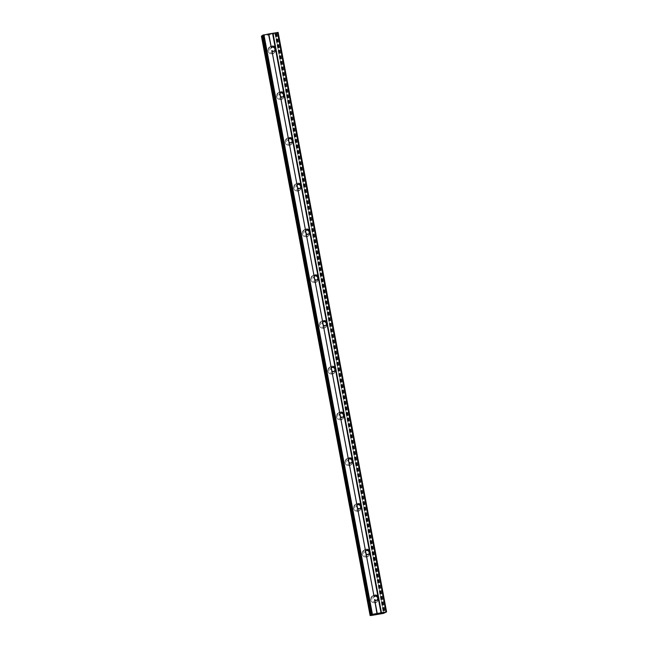 <?xml version="1.0" encoding="UTF-8"?>
<svg xmlns="http://www.w3.org/2000/svg" width="648" height="648" viewBox="0 0 648 648"><rect width="100%" height="100%" fill="white"/><g stroke="black" fill="none" stroke-linecap="round" stroke-linejoin="round"><path stroke-width="0.49" stroke-dasharray="3.24 2.43" d="M377.104 600.089A2.333 2.284 -123.8 0 1 373.151 598.865A2.333 2.284 -123.8 0 1 374.576 596.306M377.881 598.614A3.694 3.621 56.2 0 0 372.244 596.152A3.694 3.621 56.2 0 0 370.713 599.837A3.694 3.621 56.2 0 0 376.35 602.3A3.694 3.621 56.2 0 0 377.881 598.614A3.694 3.621 56.2 0 0 372.244 596.152A3.694 3.621 56.2 0 0 370.713 599.837A3.694 3.621 56.2 0 0 376.35 602.3A3.694 3.621 56.2 0 0 377.873 598.614M368.542 554.332A2.333 2.284 -123.8 0 1 364.589 553.117A2.333 2.284 -123.8 0 1 366.015 550.549M369.32 552.857A3.694 3.621 56.2 0 0 363.682 550.395A3.694 3.621 56.2 0 0 362.151 554.089A3.694 3.621 56.2 0 0 367.789 556.543A3.694 3.621 56.2 0 0 369.32 552.857A3.694 3.621 56.2 0 0 363.682 550.403A3.694 3.621 56.2 0 0 362.151 554.089A3.694 3.621 56.2 0 0 367.789 556.551A3.694 3.621 56.2 0 0 369.311 552.857M359.98 508.583A2.333 2.284 -123.8 0 1 356.027 507.368A2.333 2.284 -123.8 0 1 357.453 504.8M360.75 507.109A3.694 3.621 56.2 0 0 355.12 504.646A3.694 3.621 56.2 0 0 353.589 508.332A3.694 3.621 56.2 0 0 359.227 510.794A3.694 3.621 56.2 0 0 360.75 507.109A3.694 3.621 56.2 0 0 355.12 504.646A3.694 3.621 56.2 0 0 353.589 508.332A3.694 3.621 56.2 0 0 359.227 510.794A3.694 3.621 56.2 0 0 360.75 507.109M351.419 462.834A2.333 2.284 -123.8 0 1 347.466 461.611A2.333 2.284 -123.8 0 1 348.883 459.051M352.188 461.36A3.694 3.621 56.2 0 0 346.559 458.897A3.694 3.621 56.2 0 0 345.028 462.583A3.694 3.621 56.2 0 0 350.665 465.045A3.694 3.621 56.2 0 0 352.188 461.36A3.694 3.621 56.2 0 0 346.559 458.897A3.694 3.621 56.2 0 0 345.028 462.583A3.694 3.621 56.2 0 0 350.665 465.045A3.694 3.621 56.2 0 0 352.188 461.36M342.857 417.085A2.333 2.284 -123.8 0 1 338.904 415.862A2.333 2.284 -123.8 0 1 340.322 413.294M343.626 415.603A3.694 3.621 56.2 0 0 337.997 413.149A3.694 3.621 56.2 0 0 336.466 416.834A3.694 3.621 56.2 0 0 342.104 419.297A3.694 3.621 56.2 0 0 343.626 415.603A3.694 3.621 56.2 0 0 337.997 413.149A3.694 3.621 56.2 0 0 336.466 416.834A3.694 3.621 56.2 0 0 342.104 419.297A3.694 3.621 56.2 0 0 343.626 415.611M334.295 371.328A2.333 2.284 -123.8 0 1 330.342 370.113A2.333 2.284 -123.8 0 1 331.76 367.546M335.065 369.854A3.694 3.621 56.2 0 0 329.435 367.392A3.694 3.621 56.2 0 0 327.904 371.085A3.694 3.621 56.2 0 0 333.542 373.54A3.694 3.621 56.2 0 0 335.065 369.854A3.694 3.621 56.2 0 0 329.427 367.4A3.694 3.621 56.2 0 0 327.904 371.085A3.694 3.621 56.2 0 0 333.542 373.54A3.694 3.621 56.2 0 0 335.065 369.854M325.733 325.579A2.333 2.284 -123.8 0 1 321.781 324.356A2.333 2.284 -123.8 0 1 323.198 321.797M326.503 324.105A3.694 3.621 56.2 0 0 320.873 321.643A3.694 3.621 56.2 0 0 319.343 325.328A3.694 3.621 56.2 0 0 324.98 327.791A3.694 3.621 56.2 0 0 326.503 324.105A3.694 3.621 56.2 0 0 320.865 321.643A3.694 3.621 56.2 0 0 319.343 325.328A3.694 3.621 56.2 0 0 324.98 327.791A3.694 3.621 56.2 0 0 326.503 324.105M317.172 279.831A2.333 2.284 -123.8 0 1 313.219 278.608A2.333 2.284 -123.8 0 1 314.636 276.048M317.941 278.356A3.694 3.621 56.2 0 0 312.312 275.894A3.694 3.621 56.2 0 0 310.781 279.58A3.694 3.621 56.2 0 0 316.418 282.042A3.694 3.621 56.2 0 0 317.941 278.356A3.694 3.621 56.2 0 0 312.304 275.894A3.694 3.621 56.2 0 0 310.781 279.58A3.694 3.621 56.2 0 0 316.418 282.042A3.694 3.621 56.2 0 0 317.941 278.356M308.602 234.074A2.333 2.284 -123.8 0 1 304.657 232.859A2.333 2.284 -123.8 0 1 306.075 230.291M309.38 232.6A3.694 3.621 56.2 0 0 303.75 230.145A3.694 3.621 56.2 0 0 302.219 233.831A3.694 3.621 56.2 0 0 307.857 236.293A3.694 3.621 56.2 0 0 309.38 232.6A3.694 3.621 56.2 0 0 303.742 230.145A3.694 3.621 56.2 0 0 302.219 233.831A3.694 3.621 56.2 0 0 307.857 236.293A3.694 3.621 56.2 0 0 309.38 232.6M300.04 188.325A2.333 2.284 -123.8 0 1 296.087 187.11A2.333 2.284 -123.8 0 1 297.513 184.542M300.818 186.851A3.694 3.621 56.2 0 0 295.18 184.388A3.694 3.621 56.2 0 0 293.657 188.074A3.694 3.621 56.2 0 0 299.295 190.536A3.694 3.621 56.2 0 0 300.818 186.851A3.694 3.621 56.2 0 0 295.18 184.388A3.694 3.621 56.2 0 0 293.657 188.082A3.694 3.621 56.2 0 0 299.295 190.536A3.694 3.621 56.2 0 0 300.818 186.851M291.479 142.576A2.333 2.284 -123.8 0 1 287.526 141.353A2.333 2.284 -123.8 0 1 288.951 138.793M292.256 141.102A3.694 3.621 56.2 0 0 286.619 138.64A3.694 3.621 56.2 0 0 285.096 142.325A3.694 3.621 56.2 0 0 290.733 144.788A3.694 3.621 56.2 0 0 292.256 141.102A3.694 3.621 56.2 0 0 286.619 138.64A3.694 3.621 56.2 0 0 285.096 142.325A3.694 3.621 56.2 0 0 290.733 144.788A3.694 3.621 56.2 0 0 292.256 141.102M282.917 96.827A2.333 2.284 -123.8 0 1 278.964 95.604A2.333 2.284 -123.8 0 1 280.39 93.045M283.694 95.353A3.694 3.621 56.2 0 0 278.057 92.891A3.694 3.621 56.2 0 0 276.534 96.576A3.694 3.621 56.2 0 0 282.172 99.039A3.694 3.621 56.2 0 0 283.694 95.353A3.694 3.621 56.2 0 0 278.057 92.891A3.694 3.621 56.2 0 0 276.534 96.576A3.694 3.621 56.2 0 0 282.172 99.039A3.694 3.621 56.2 0 0 283.694 95.353M274.355 51.071A2.333 2.284 -123.8 0 1 270.402 49.855A2.333 2.284 -123.8 0 1 271.828 47.288M275.133 49.596A3.694 3.621 56.2 0 0 269.495 47.142A3.694 3.621 56.2 0 0 267.972 50.828A3.694 3.621 56.2 0 0 273.61 53.282A3.694 3.621 56.2 0 0 275.133 49.596A3.694 3.621 56.2 0 0 269.495 47.142A3.694 3.621 56.2 0 0 267.972 50.828A3.694 3.621 56.2 0 0 273.602 53.29A3.694 3.621 56.2 0 0 275.133 49.596M269.082 50.082A3.694 3.621 -123.8 0 1 270.613 46.397A3.694 3.621 -123.8 0 1 276.251 48.851A3.694 3.621 -123.8 0 1 274.72 52.545A3.694 3.621 -123.8 0 1 269.082 50.082M268.094 50.747A3.694 3.621 -123.8 0 1 269.617 47.061A3.694 3.621 -123.8 0 1 275.254 49.523A3.694 3.621 -123.8 0 1 273.723 53.209A3.694 3.621 -123.8 0 1 268.094 50.747M277.652 95.831A3.694 3.621 -123.8 0 1 279.175 92.146A3.694 3.621 -123.8 0 1 284.812 94.608A3.694 3.621 -123.8 0 1 283.281 98.294A3.694 3.621 -123.8 0 1 277.652 95.831M276.656 96.495A3.694 3.621 -123.8 0 1 278.178 92.81A3.694 3.621 -123.8 0 1 283.816 95.272A3.694 3.621 -123.8 0 1 282.285 98.958A3.694 3.621 -123.8 0 1 276.656 96.495M286.214 141.58A3.694 3.621 -123.8 0 1 287.736 137.894A3.694 3.621 -123.8 0 1 293.374 140.357A3.694 3.621 -123.8 0 1 291.843 144.042A3.694 3.621 -123.8 0 1 286.214 141.58M285.217 142.244A3.694 3.621 -123.8 0 1 286.74 138.559A3.694 3.621 -123.8 0 1 292.378 141.021A3.694 3.621 -123.8 0 1 290.847 144.707A3.694 3.621 -123.8 0 1 285.217 142.244M294.775 187.337A3.694 3.621 -123.8 0 1 296.298 183.643A3.694 3.621 -123.8 0 1 301.936 186.106A3.694 3.621 -123.8 0 1 300.405 189.791A3.694 3.621 -123.8 0 1 294.775 187.337M293.779 188.001A3.694 3.621 -123.8 0 1 295.302 184.316A3.694 3.621 -123.8 0 1 300.939 186.77A3.694 3.621 -123.8 0 1 299.408 190.463A3.694 3.621 -123.8 0 1 293.779 188.001M303.337 233.086A3.694 3.621 -123.8 0 1 304.86 229.4A3.694 3.621 -123.8 0 1 310.497 231.854A3.694 3.621 -123.8 0 1 308.966 235.548A3.694 3.621 -123.8 0 1 303.337 233.086M302.341 233.75A3.694 3.621 -123.8 0 1 303.863 230.064A3.694 3.621 -123.8 0 1 309.501 232.527A3.694 3.621 -123.8 0 1 307.97 236.212A3.694 3.621 -123.8 0 1 302.341 233.75M311.899 278.834A3.694 3.621 -123.8 0 1 313.421 275.149A3.694 3.621 -123.8 0 1 319.059 277.611A3.694 3.621 -123.8 0 1 317.528 281.297A3.694 3.621 -123.8 0 1 311.899 278.834M310.902 279.499A3.694 3.621 -123.8 0 1 312.425 275.813A3.694 3.621 -123.8 0 1 318.063 278.276A3.694 3.621 -123.8 0 1 316.532 281.961A3.694 3.621 -123.8 0 1 310.902 279.499M320.46 324.583A3.694 3.621 -123.8 0 1 321.983 320.898A3.694 3.621 -123.8 0 1 327.621 323.36A3.694 3.621 -123.8 0 1 326.09 327.046A3.694 3.621 -123.8 0 1 320.46 324.583M319.464 325.256A3.694 3.621 -123.8 0 1 320.987 321.562A3.694 3.621 -123.8 0 1 326.624 324.024A3.694 3.621 -123.8 0 1 325.102 327.71A3.694 3.621 -123.8 0 1 319.464 325.256M329.022 370.34A3.694 3.621 -123.8 0 1 330.545 366.647A3.694 3.621 -123.8 0 1 336.182 369.109A3.694 3.621 -123.8 0 1 334.66 372.794A3.694 3.621 -123.8 0 1 329.022 370.34M328.026 371.004A3.694 3.621 -123.8 0 1 329.549 367.319A3.694 3.621 -123.8 0 1 335.186 369.773A3.694 3.621 -123.8 0 1 333.663 373.467A3.694 3.621 -123.8 0 1 328.026 371.004M337.584 416.089A3.694 3.621 -123.8 0 1 339.106 412.403A3.694 3.621 -123.8 0 1 344.744 414.866A3.694 3.621 -123.8 0 1 343.221 418.551A3.694 3.621 -123.8 0 1 337.584 416.089M336.587 416.753A3.694 3.621 -123.8 0 1 338.11 413.068A3.694 3.621 -123.8 0 1 343.748 415.53A3.694 3.621 -123.8 0 1 342.225 419.215A3.694 3.621 -123.8 0 1 336.587 416.753M346.145 461.838A3.694 3.621 -123.8 0 1 347.668 458.152A3.694 3.621 -123.8 0 1 353.306 460.615A3.694 3.621 -123.8 0 1 351.783 464.3A3.694 3.621 -123.8 0 1 346.145 461.838M345.149 462.502A3.694 3.621 -123.8 0 1 346.672 458.816A3.694 3.621 -123.8 0 1 352.31 461.279A3.694 3.621 -123.8 0 1 350.787 464.964A3.694 3.621 -123.8 0 1 345.149 462.502M354.707 507.587A3.694 3.621 -123.8 0 1 356.23 503.901A3.694 3.621 -123.8 0 1 361.868 506.363A3.694 3.621 -123.8 0 1 360.345 510.049A3.694 3.621 -123.8 0 1 354.707 507.587M353.711 508.259A3.694 3.621 -123.8 0 1 355.234 504.565A3.694 3.621 -123.8 0 1 360.871 507.028A3.694 3.621 -123.8 0 1 359.348 510.713A3.694 3.621 -123.8 0 1 353.711 508.259M363.269 553.343A3.694 3.621 -123.8 0 1 364.792 549.658A3.694 3.621 -123.8 0 1 370.429 552.112A3.694 3.621 -123.8 0 1 368.906 555.798A3.694 3.621 -123.8 0 1 363.269 553.343M362.273 554.008A3.694 3.621 -123.8 0 1 363.795 550.322A3.694 3.621 -123.8 0 1 369.433 552.785A3.694 3.621 -123.8 0 1 367.91 556.47A3.694 3.621 -123.8 0 1 362.273 554.008M371.831 599.092A3.694 3.621 -123.8 0 1 373.353 595.407A3.694 3.621 -123.8 0 1 378.991 597.869A3.694 3.621 -123.8 0 1 377.468 601.555A3.694 3.621 -123.8 0 1 371.831 599.092M370.834 599.756A3.694 3.621 -123.8 0 1 372.357 596.071A3.694 3.621 -123.8 0 1 377.995 598.533A3.694 3.621 -123.8 0 1 376.472 602.219A3.694 3.621 -123.8 0 1 370.834 599.756M267.98 34.668L269.155 34.465L267.98 34.668M268.329 34.433L269.503 34.231L268.329 34.441M269.528 34.214L267.802 34.709L269.528 34.223M270.491 34.247L270.929 34.174L270.491 34.255M271.172 34.02L270.605 34.044L271.172 34.02M270.605 34.044L271.852 33.834L270.605 34.044M271.885 33.809L270.305 34.085L271.885 33.818M278.138 32.4L277.692 32.7L386.143 612.206M261.411 36.094L275.011 33.882L277.692 32.7M262.675 35.689L371.288 614.822M262.626 35.316L264.052 35.251L262.894 35.624M379.898 613.405L378.359 613.859M379.072 613.64L379.744 613.51M380.084 613.364L378.748 613.591M377.411 613.972L376.925 614.077M376.723 614.134L377.274 613.842M275.846 33.404L384.256 612.708M275.1 33.858L383.551 613.373M275.011 33.882L383.462 613.397M262.383 36.045L370.834 615.56M262.327 36.045L370.778 615.56M277.223 32.846L385.673 612.36M275.659 33.226L384.11 612.741M275.343 33.331L383.802 612.838M275.222 33.413L383.673 612.927L275.214 33.429M275.351 33.437L383.786 612.854M275.813 33.404L384.232 612.716M276.575 33.356L384.969 612.53M276.712 33.356L385.09 612.498M276.485 33.502L384.944 613.016M276.283 33.558L384.734 613.073M275.189 33.834L383.64 613.348M262.278 36.045L370.729 615.551M261.549 36.077L370 615.592M262.942 35.608L371.336 614.822M263.598 35.446L372.017 614.774M263.914 35.348L372.349 614.758L263.914 35.243M264.036 35.267L372.487 614.758M262.813 35.316L371.264 614.831M374.965 595.966L374.115 596.541M366.404 550.217L365.553 550.784M357.842 504.468L356.991 505.035M349.28 458.711L348.43 459.286M340.718 412.962L339.868 413.537M332.157 367.214L331.306 367.781M323.595 321.465L322.745 322.032M315.033 275.708L314.183 276.283M306.472 229.959L305.621 230.526M297.91 184.21L297.051 184.777M289.348 138.461L288.49 139.028M280.786 92.705L279.928 93.28M272.225 46.956L271.366 47.523M270.613 46.397L269.617 47.061M279.175 92.146L278.178 92.81M287.736 137.894L286.74 138.559M296.298 183.643L295.302 184.316M304.86 229.4L303.863 230.064M313.421 275.149L312.425 275.813M321.983 320.898L320.987 321.562M330.545 366.647L329.549 367.319M339.106 412.403L338.11 413.068M347.668 458.152L346.672 458.816M356.23 503.901L355.234 504.565M364.792 549.658L363.795 550.322M373.353 595.407L372.357 596.071M377.468 601.555L376.472 602.219M368.906 555.798L367.91 556.47M360.345 510.049L359.348 510.713M351.783 464.3L350.787 464.964M343.221 418.551L342.225 419.215M334.66 372.794L333.663 373.467M326.09 327.046L325.102 327.71M317.528 281.297L316.532 281.961M308.966 235.548L307.97 236.212M300.405 189.791L299.408 190.463M291.843 144.042L290.847 144.707M283.281 98.294L282.285 98.958M274.72 52.545L273.723 53.209M274.817 50.836L273.966 51.411M283.379 96.593L282.528 97.16M291.94 142.341L291.09 142.908M300.502 188.09L299.651 188.665M309.064 233.839L308.213 234.414M317.625 279.596L316.775 280.163M326.187 325.345L325.337 325.912M334.749 371.093L333.898 371.669M343.31 416.842L342.46 417.417M351.872 462.599L351.022 463.166M360.434 508.348L359.583 508.915M369.004 554.097L368.145 554.672M377.565 599.854L376.707 600.421M276.712 33.348L385.098 612.498M264.052 35.251L372.503 614.766"/><path stroke-width="0.97" d="M262.626 35.316L268.466 33.988L271.399 47.952A2.333 2.284 -123.8 0 1 275.165 47.312L275.846 48.462L275.643 49.839A2.333 2.284 -123.8 0 1 271.868 50.487L374.147 596.97A2.333 2.284 -123.8 0 1 377.914 596.322L378.594 597.48L378.383 598.849A2.333 2.284 -123.8 0 1 374.617 599.497L376.925 613.502L386.589 611.915L383.462 613.397L370.834 615.56L370.089 615.446L372.503 614.766L371.053 614.814L371.515 614.49L376.925 613.502M374.576 596.306A2.333 2.284 -123.8 0 1 377.104 600.089M365.504 552.501L365.577 551.213A2.333 2.284 -123.8 0 1 369.352 550.573L370.032 551.723L369.822 553.1A2.333 2.284 -123.8 0 1 366.055 553.748L365.504 552.501M366.015 550.549A2.333 2.284 -123.8 0 1 368.542 554.332M356.943 506.752L357.016 505.464A2.333 2.284 -123.8 0 1 360.79 504.816L361.471 505.975L361.26 507.352A2.333 2.284 -123.8 0 1 357.494 507.992L356.943 506.752M357.453 504.8A2.333 2.284 -123.8 0 1 359.98 508.583M348.381 460.995L348.454 459.716A2.333 2.284 -123.8 0 1 352.229 459.068L352.909 460.226L352.698 461.595A2.333 2.284 -123.8 0 1 348.932 462.243L348.381 460.995M348.883 459.051A2.333 2.284 -123.8 0 1 351.419 462.834M339.819 415.247L339.892 413.967A2.333 2.284 -123.8 0 1 343.667 413.319L344.339 414.477L344.137 415.846A2.333 2.284 -123.8 0 1 340.37 416.494L339.819 415.247M340.322 413.294A2.333 2.284 -123.8 0 1 342.857 417.085M331.258 369.498L331.331 368.21A2.333 2.284 -123.8 0 1 335.105 367.57L335.777 368.72L335.575 370.097A2.333 2.284 -123.8 0 1 331.808 370.737L331.258 369.498M331.76 367.546A2.333 2.284 -123.8 0 1 334.295 371.328M322.696 323.749L322.769 322.461A2.333 2.284 -123.8 0 1 326.543 321.813L327.216 322.971L327.013 324.348A2.333 2.284 -123.8 0 1 323.247 324.988L322.696 323.749M323.198 321.797A2.333 2.284 -123.8 0 1 325.733 325.579M314.134 277.992L314.207 276.712A2.333 2.284 -123.8 0 1 317.974 276.064L318.654 277.223L318.452 278.591A2.333 2.284 -123.8 0 1 314.685 279.239L314.134 277.992M314.636 276.048A2.333 2.284 -123.8 0 1 317.172 279.831M305.573 232.243L305.645 230.955A2.333 2.284 -123.8 0 1 309.412 230.315L310.092 231.474L309.89 232.843A2.333 2.284 -123.8 0 1 306.123 233.491L305.573 232.243M306.075 230.291A2.333 2.284 -123.8 0 1 308.602 234.074M297.011 186.494L297.084 185.207A2.333 2.284 -123.8 0 1 300.85 184.567L301.531 185.717L301.328 187.094A2.333 2.284 -123.8 0 1 297.562 187.734L297.011 186.494M297.513 184.542A2.333 2.284 -123.8 0 1 300.04 188.325M288.449 140.746L288.522 139.458A2.333 2.284 -123.8 0 1 292.289 138.81L292.969 139.968L292.766 141.337A2.333 2.284 -123.8 0 1 288.992 141.985L288.449 140.746M288.951 138.793A2.333 2.284 -123.8 0 1 291.479 142.576M279.887 94.989L279.96 93.709A2.333 2.284 -123.8 0 1 283.727 93.061L284.407 94.219L284.205 95.588A2.333 2.284 -123.8 0 1 280.43 96.236L279.887 94.989M280.39 93.045A2.333 2.284 -123.8 0 1 282.917 96.827M271.828 47.288A2.333 2.284 -123.8 0 1 274.355 51.071M268.466 33.988L278.138 32.4L386.589 611.915M261.411 36.086L370.089 615.446M262.675 35.689L261.63 35.94M378.359 613.859L379.898 613.405M379.072 613.648L379.744 613.518M378.724 613.615L380.076 613.373M376.723 614.142L377.136 614.029M275.643 49.839L283.727 93.061M272.994 33.218L381.445 612.725M272.549 33.323L275.165 47.312M271.868 50.487L279.96 93.709M284.205 95.588L292.289 138.81M280.43 96.236L288.522 139.458M292.766 141.337L300.85 184.567M288.992 141.985L297.084 185.207M301.328 187.094L309.412 230.315M297.562 187.734L305.645 230.955M309.89 232.843L317.974 276.064M306.123 233.491L314.207 276.712M318.452 278.591L326.543 321.813M314.685 279.239L322.769 322.461M327.013 324.348L335.105 367.57M323.247 324.988L331.331 368.21M335.575 370.097L343.667 413.319M331.808 370.737L339.892 413.967M344.137 415.846L352.229 459.068M340.37 416.494L348.454 459.716M352.698 461.595L360.79 504.816M348.932 462.243L357.016 505.464M361.26 507.352L369.352 550.573M357.494 507.992L365.577 551.213M369.822 553.1L377.914 596.322M366.055 553.748L374.147 596.97M378.383 598.849L381 612.838M374.617 599.497L377.233 613.478M277.514 32.441L385.965 611.955M263.064 34.984L371.515 614.49M263.947 34.765L372.406 614.28M268.782 33.971L271.399 47.952M261.841 35.883L370.3 615.398M262.618 35.276L371.069 614.79M262.602 35.3L371.053 614.814"/></g></svg>
